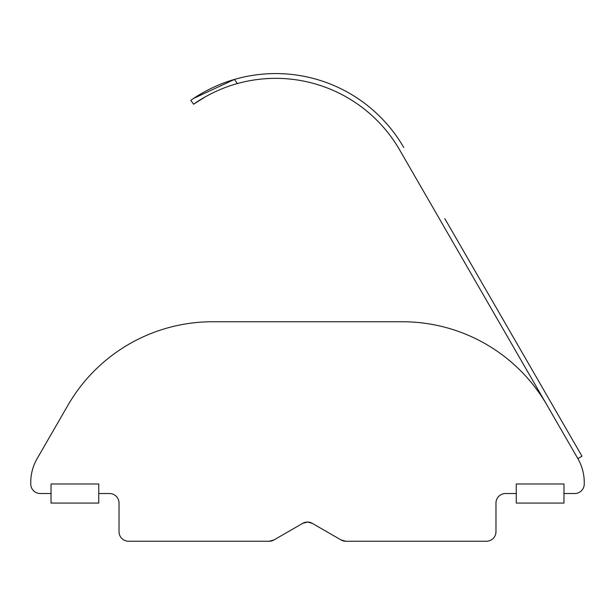 <?xml version="1.0" encoding="UTF-8"?>
<svg xmlns="http://www.w3.org/2000/svg" width="615" height="615" viewBox="0 0 615 615"><rect width="100%" height="100%" fill="white"/><g stroke="black" fill="none" stroke-linecap="round" stroke-linejoin="round"><path stroke-width="0.92" d="M307.5 321.753L212.567 321.753C207.639 321.799 207.639 321.799 212.567 321.753C207.639 321.799 207.639 321.799 212.567 321.753L402.433 321.753C407.361 321.799 407.361 321.799 402.433 321.753C407.361 321.799 407.361 321.799 402.433 321.753A167.003 167.003 0 0 1 547.058 405.254L577.854 458.598L581.99 456.215L444.806 218.609M208.869 541.246L269.155 541.246A9.54 9.54 0 0 0 273.929 539.962L269.155 541.246L273.929 539.962L302.726 523.334L307.5 522.058L302.726 523.334A9.54 9.54 0 0 1 312.274 523.334L307.5 522.058M205.533 96.701L193.564 104.227L190.827 100.322C190.196 100.76 209.338 86.477 234.453 79.427L193.702 98.362L234.453 79.427A147.915 147.915 0 0 1 403.771 147.531M205.671 96.624L193.564 104.227C192.926 104.673 212.121 90.336 237.352 83.571A143.149 143.149 0 0 1 399.642 149.914L547.058 405.254M577.854 458.598A47.716 47.716 0 0 1 584.25 482.452L584.25 483.982A9.54 9.54 0 0 1 574.71 493.53L563.97 493.53L563.97 483.982L516.254 483.982L516.254 493.53L505.522 493.53A9.54 9.54 0 0 0 495.974 503.07L495.974 531.698A9.54 9.54 0 0 1 486.434 541.246L345.845 541.246A9.54 9.54 0 0 1 341.071 539.962L345.845 541.246L406.131 541.246M269.155 541.246L128.566 541.246A9.54 9.54 0 0 1 119.026 531.698L119.026 503.07A9.54 9.54 0 0 0 109.478 493.53L98.746 493.53L98.746 483.982L51.03 483.982L51.03 493.53L40.29 493.53A9.54 9.54 0 0 1 30.75 483.982L30.75 482.452A47.716 47.716 0 0 1 37.146 458.598L67.942 405.254A167.003 167.003 0 0 1 212.567 321.753M312.274 523.334L341.071 539.962L312.274 523.334M563.97 493.53L563.97 503.07L516.254 503.07L516.254 493.53M98.746 493.53L98.746 503.07L51.03 503.07L51.03 493.53M234.453 79.427L237.352 83.571"/></g></svg>
